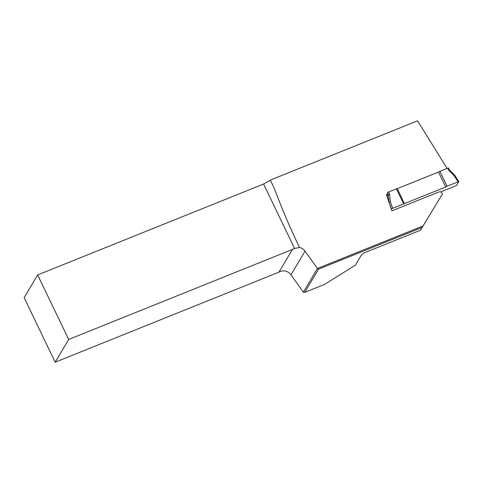 <?xml version="1.0" encoding="UTF-8"?>
<svg xmlns="http://www.w3.org/2000/svg" width="483" height="483" viewBox="0 0 483 483"><rect width="100%" height="100%" fill="white"/><g stroke="black" fill="none" stroke-linecap="round" stroke-linejoin="round"><path stroke-width="0.72" d="M304.791 292.348L324.558 284.396L355.367 265.197L361.465 254.927C362.021 254.136 363.391 253.267 365.583 252.313L420.512 230.216L422.154 227.445L318.575 269.128L304.791 292.348L303.354 292.221L317.44 268.463L423.048 225.966L442.362 194.081C441.885 192.252 440.719 191.546 438.872 191.956L391.9 210.86L386.382 194.577L387.915 193.961M68.689 339.446L37.644 274.936L263.579 184.029L294.588 248.467A8.785 8.193 30.7 0 0 292.438 249.421L68.689 339.446L55.195 362.19L278.945 272.158A8.785 8.193 -149.3 0 1 290.989 274.803L303.342 292.215M55.195 362.19L24.15 297.679L37.644 274.936M263.579 184.029L270.365 180.189L274.441 188.648L270.365 180.189M447.071 168.434L417.596 120.81L270.558 179.978M278.945 272.158L292.438 249.421M294.588 248.467L299.52 247.471C290.271 228.35 281.909 208.741 274.441 188.648M299.52 247.471C301.809 248.039 303.644 249.264 305.027 251.148L317.44 268.463M442.362 194.081L420.512 230.216M423.048 225.966L422.154 227.445M317.446 268.476L318.575 269.128M454.829 175.42L454.147 175.709L448.87 170.402A1.757 1.636 -149.3 0 1 448.52 169.913L447.693 168.187L439.886 171.326L447.035 186.172L445.7 187.006L391.308 208.873L388.942 201.93L388.211 194.667A0.586 0.543 30.7 0 0 388.157 194.474L387.288 192.657L388.586 191.968L389.413 193.695A1.757 1.636 -149.3 0 1 389.576 194.263L390.288 201.405L388.893 202.015M403.534 203.675L396.386 188.829L388.586 191.968M440.611 191.926L456.562 185.526L458.844 181.608L447.035 186.172M439.886 171.326L438.51 172.057L445.7 187.006M438.51 172.057L397.213 188.672L404.41 203.621M397.213 188.672L396.386 188.829M447.693 168.187L448.472 168.042M305.027 251.148L290.989 274.803M390.288 201.405L392.57 208.088M457.999 181.765L454.147 175.709M387.004 196.424L388.157 194.474L389.413 193.695M387.064 196.605L388.211 194.667A1.171 0.35 -5.7 0 1 389.576 194.263M448.87 170.402L449.486 169.944L448.52 169.913M449.347 169.859L448.496 167.969M458.832 181.59L454.859 175.353M454.829 175.317L449.486 169.944"/></g></svg>
